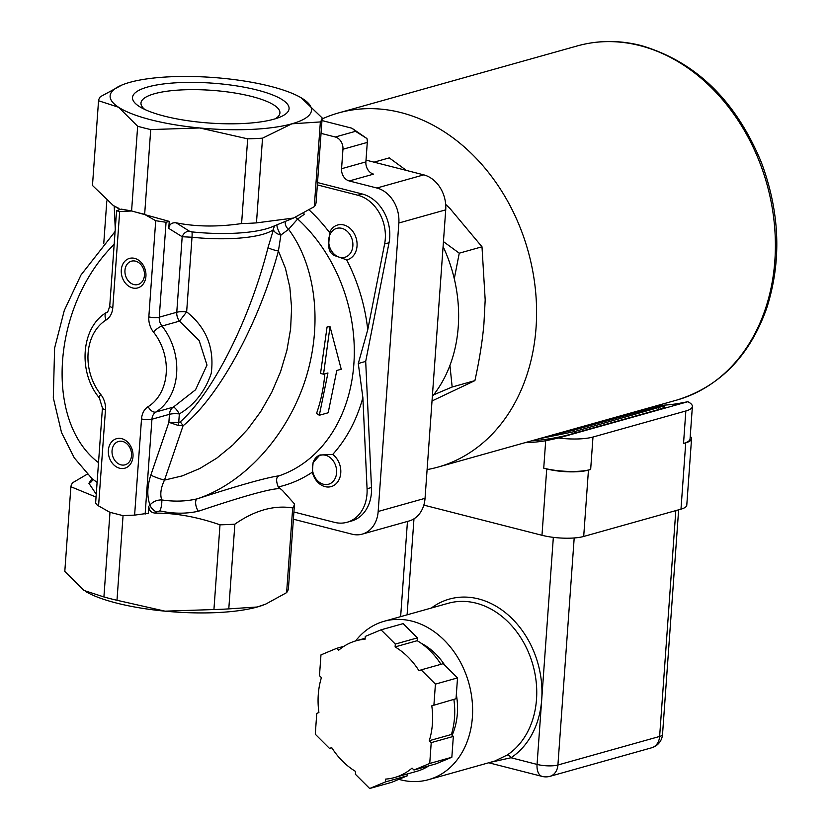 <?xml version="1.0" encoding="UTF-8"?>
<svg xmlns="http://www.w3.org/2000/svg" width="830" height="830" viewBox="0 0 830 830"><rect width="100%" height="100%" fill="white"/><g stroke="black" fill="none" stroke-linecap="round" stroke-linejoin="round"><path stroke-width="1.25" d="M132.997 456.604A15.324 12.097 74.3 0 1 113.617 464.686A15.324 12.097 74.3 0 1 115.443 439.08A15.324 12.097 74.3 0 1 132.997 456.604M131.524 455.639A12.118 9.566 -105.7 0 0 118.503 441.477A12.118 9.566 -105.7 0 0 112.579 455.732A12.118 9.566 -105.7 0 0 125.06 464.821A12.118 9.566 -105.7 0 0 131.524 455.639M145.924 276.307A15.324 12.097 74.3 0 1 126.534 284.389A15.324 12.097 74.3 0 1 128.37 258.784A15.324 12.097 74.3 0 1 145.924 276.307M144.441 275.342A12.118 9.566 -105.7 0 0 131.431 261.18A12.118 9.566 -105.7 0 0 125.496 275.436A12.118 9.566 -105.7 0 0 137.977 284.524A12.118 9.566 -105.7 0 0 144.441 275.342M273.869 119.209A78.508 20.003 -175.9 0 1 140.467 107.195A78.508 20.003 -175.9 0 1 212.231 83.145A78.508 20.003 -175.9 0 1 279.824 117.186A78.508 20.003 -175.9 0 1 273.869 119.209M275.187 118.815A69.658 17.741 4.1 0 0 279.918 113.005A69.658 17.741 4.1 0 0 211.712 90.325A69.658 17.741 4.1 0 0 140.976 103.044A69.658 17.741 4.1 0 0 144.825 109.477M431.787 705.832L456.033 698.736L431.787 705.832A71.027 56.046 74.3 0 1 429.286 740.702L431.216 742.632L429.733 763.455L413.963 770.022L412.033 768.092A71.027 56.046 74.3 0 1 394.541 777.554A71.027 56.046 74.3 0 1 385.628 779.1L385.421 781.922L369.661 788.5L355.385 774.255L355.593 771.433A71.027 56.046 74.3 0 1 331.689 747.571L329.552 748.463L331.844 747.82M433.924 704.94L435.418 684.117L421.142 669.872L419.005 670.764A71.027 56.046 74.3 0 0 395.101 646.912L395.308 644.08L381.032 629.835L365.273 636.413L365.065 639.235A71.027 56.046 74.3 0 0 356.153 640.781A71.027 56.046 74.3 0 0 338.661 650.243L336.731 648.313L320.971 654.891L319.477 675.703L321.407 677.633A71.027 56.046 74.3 0 0 318.907 712.503L316.769 713.395L315.276 734.218L329.552 748.463M336.731 648.313L343.962 646.279M395.101 646.912L417.21 640.698L417.417 637.876L403.141 623.631L381.032 629.835M395.308 644.08L417.417 637.876M421.142 669.872L443.251 663.668L457.527 677.913L456.033 698.736M435.418 684.117L457.527 677.913M431.216 742.632L453.336 736.428L451.396 734.498L429.286 740.702M413.963 770.022L436.072 763.818L451.842 757.251L453.336 736.428M429.733 763.455L451.842 757.251M428.84 765.851A71.027 56.046 74.3 0 1 416.65 771.35L394.541 777.554M453.896 699.628A71.027 56.046 74.3 0 1 451.396 734.498M417.21 640.698A71.027 56.046 74.3 0 1 440.958 664.311M385.421 781.922L407.53 775.718L407.665 773.871M369.661 788.5L391.77 782.296L407.53 775.718M420.831 643.032A63.557 50.153 74.3 0 1 444.745 665.162M456.334 694.554A63.557 50.153 74.3 0 1 452.132 735.235M355.603 640.936A82.243 64.896 74.3 0 1 384.072 621.297L448.2 603.296A82.243 64.896 74.3 0 1 529.737 655.42A82.243 64.896 74.3 0 1 507.109 755.072A3.735 2.231 -123.2 0 1 510.99 757.749A85.988 67.853 -105.7 0 0 541.71 699.503A85.988 67.853 -105.7 0 0 506.445 613.505A85.988 67.853 -105.7 0 0 431.351 608.027M507.109 755.072L494.587 761.131M489.98 762.417L510.99 757.749L537.062 764.42A14.95 8.362 -75.7 0 0 542.208 776.424A14.95 14.95 0 0 0 549.948 776.33L651.654 747.778A14.95 11.796 -105.7 0 0 659.632 736.449L557.916 765.001A14.95 11.796 74.3 0 1 549.948 776.33M384.072 621.297A82.243 64.896 74.3 0 1 465.609 673.421A82.243 64.896 74.3 0 1 442.981 773.072A82.243 64.896 74.3 0 1 428.529 779.671A82.243 64.896 74.3 0 1 398.867 779.339M538.286 438.956L574.308 431.631L664.322 405.87L664.623 407.343L658.667 409.512L574.64 433.094C562.595 436.777 548.848 439.34 533.41 440.761A235.523 185.847 74.3 0 1 531.636 440.813M574.64 433.094L574.308 431.631A1.494 1.183 -105.7 0 0 572.825 430.407L549.989 435.667M660.856 404.386C664.021 404.438 662.682 405.248 656.841 406.814L572.825 430.407M590.659 469.49A33.646 8.57 -175.9 0 1 543.733 468.172L546.731 468.94A29.911 7.615 4.1 0 0 588.449 470.112L590.659 469.49L592.983 437.037A33.646 8.57 -175.9 0 1 558.517 438.012L687.863 401.71L678.359 403.515A235.523 185.847 74.3 0 1 663.969 405.165M558.517 438.012L545.694 440.751L543.733 468.172M525.006 442.681A235.523 185.847 -105.7 0 0 545.694 440.751M687.863 401.71A33.646 8.57 -175.9 0 1 692.386 406.472A33.646 8.57 -175.9 0 1 685.85 410.975L683.526 443.428L685.736 442.805A29.911 7.615 4.1 0 0 691.546 438.8A29.911 7.615 4.1 0 0 690.238 436.341M692.386 406.472L690.052 438.925A33.646 8.57 -175.9 0 1 683.526 443.428M592.983 437.037L685.85 410.975M423.829 505.107L541.98 535.288A29.911 7.615 4.1 0 0 583.698 536.46L680.984 509.153A29.911 7.615 4.1 0 0 686.784 505.148L691.546 438.8M427.097 469.593A183.938 145.136 -105.7 0 0 437.981 467.103A183.938 145.136 -105.7 0 0 535.381 289.255A183.938 145.136 -105.7 0 0 400.994 112.6A183.938 145.136 -105.7 0 0 338.567 112.922A183.938 145.136 -105.7 0 0 322.082 118.939M432.015 400.973L474.905 380.628L452.163 387.008L433.613 394.831M474.905 380.628C479.387 360.179 482.396 341.327 483.911 324.074L485.187 299.921L481.991 246.79L450.099 208.652L445.689 204.419M406.378 170.42L389.27 157.887L374.04 162.161M449.933 365.418L452.163 387.008M443.438 241.623L459.26 253.181L454.28 278.756M481.991 246.79L459.26 253.181M352.854 245.908A15.023 11.859 74.3 0 1 341.348 257.601A15.023 11.859 74.3 0 1 328.867 243.647A15.023 11.859 74.3 0 1 340.227 228.063A15.023 11.859 74.3 0 1 352.854 245.908M336.762 256.314A15.459 12.191 74.3 0 1 328.773 243.595L329.541 232.545A18.011 14.214 74.3 0 1 353.673 232.659A18.011 14.214 74.3 0 1 346.681 259.863L336.762 256.314C330.942 254.8 328.275 250.567 328.773 243.595M321.054 133.371L335.279 137.002A10.468 8.259 74.3 0 1 342.956 149.244L341.566 168.718A10.468 8.259 -105.7 0 0 349.254 180.961L376.882 188.016A29.911 23.603 74.3 0 1 398.846 223L378.169 511.477A29.911 23.603 74.3 0 1 362.222 534.136L409.097 520.981A29.911 23.603 -105.7 0 0 425.043 498.322L445.72 209.845A29.911 23.603 -105.7 0 0 423.757 174.86L366.009 160.107M114.208 206.058L115.266 228.987M323.482 484.253A15.023 11.859 74.3 0 1 312.422 468.618A15.023 11.859 74.3 0 1 322.362 454.965A15.023 11.859 74.3 0 1 336.617 470.901A15.023 11.859 74.3 0 1 323.482 484.253M313.066 462.725L319.892 455.006L332.726 454.435A18.011 14.214 74.3 0 1 335.642 484.16A18.011 14.214 74.3 0 1 312.36 472.166L313.066 462.725A15.459 12.191 74.3 0 1 320.307 454.902M275.166 225.584A7.48 6.92 -125.8 0 0 273.433 229.682L268.007 247.61C249.757 319.747 213.02 392.673 180.224 421.899L178.72 422.512L168.884 422.325L178.118 425.406L183.067 425.78C218.913 396.865 258.815 323.71 278.424 250.961L280.893 235.035L288.581 229.308L297.659 218.975A149.545 118.005 74.3 0 1 353.86 364.08A149.545 118.005 74.3 0 1 279.243 475.777C276.141 476.794 275.799 480.529 278.226 486.961L282.439 490.437L294.484 503.914L288.415 588.636A112.154 28.573 4.1 0 1 286.62 592.641L265.87 604.022L257.259 607A100.938 25.709 -175.9 0 1 165.014 611.16L213.933 609.542A112.154 28.573 4.1 0 0 228.79 608.878L234.869 524.155C254.737 510.357 274.014 504.941 292.689 507.919L286.62 592.641M293.913 511.996L334.376 522.329A37.381 29.496 -105.7 0 0 347.065 522.267A37.381 29.496 -105.7 0 0 367.068 488.766L362.876 397.643L358.29 363.499L367.752 329.738L384.612 243.989A37.381 29.496 -105.7 0 0 357.823 195.237L317.361 184.893M362.222 534.136A29.911 23.603 74.3 0 1 352.065 534.188L293.395 519.207M349.254 180.961L373.573 174.134A10.468 8.259 74.3 0 1 365.885 161.892L367.285 142.418A10.468 8.259 -105.7 0 0 366.953 138.548L355.52 131.316A152.741 38.906 4.1 0 0 351.951 128.225L321.967 120.558M358.29 363.499L365.698 361.413L389.031 242.744A37.381 29.496 -105.7 0 0 362.254 193.992L317.527 182.569M347.065 522.267L351.495 521.022A37.381 29.496 -105.7 0 0 371.487 487.521L365.698 361.413M228.79 608.878L257.259 607A100.938 25.709 -175.9 0 0 264.915 604.416L265.87 604.022M103.771 243.377L106.811 200.933M150.728 129.573A112.154 28.573 -175.9 0 1 137.656 126.243L131.586 210.955A112.154 28.573 4.1 0 0 137.946 212.677A112.154 28.573 4.1 0 0 144.659 214.296L150.728 129.573L199.646 127.965A100.938 25.709 4.1 0 0 291.89 123.805L262.529 138.164A112.154 28.573 -175.9 0 1 247.672 138.838L241.592 223.561C218.01 227.036 196.222 226.798 176.24 222.834C171.903 222.357 169.403 224.204 168.749 228.385L169.247 221.392L131.586 210.955L121.19 209.119L116.584 210.727L109.747 305.907C108.325 311.063 107.278 313.232 106.614 312.402C80.873 327.217 77.823 372.421 99.361 397.944L102.432 407.955L95.616 503.094L97.349 505.211L109.819 512.276L122.882 515.606L134.616 515.119L148.331 513.231L148.829 506.238C148.881 510.481 151.081 512.774 155.438 513.127L156.528 511.913L159.962 510.886C173.076 513.812 185.879 513.936 198.38 511.249C244.03 495.925 271.213 488.393 279.928 488.631M98.542 100.741A112.154 28.573 -175.9 0 1 100.347 96.737L122.052 84.971A100.938 25.709 4.1 0 0 118.555 107.246L98.542 100.741L92.472 185.464L113.326 205.539L118.866 208.403M320.359 121.937L291.89 123.805A100.938 25.709 4.1 0 0 303.043 98.936A100.938 25.709 4.1 0 0 301.228 97.816L322.154 117.933A112.154 28.573 -175.9 0 1 320.359 121.937L314.29 206.66L293.53 218.041L256.46 222.886L262.529 138.164M119.707 209.534L118.285 208.04M137.656 126.243L118.555 107.246A100.938 25.709 4.1 0 0 199.646 127.965L247.672 138.838M131.41 211.007L119.582 211.494L116.563 210.799M155.438 513.127C175.701 513.023 197.229 516.914 220.002 524.819A112.154 28.573 4.1 0 0 234.869 524.155M292.689 507.919A112.154 28.573 4.1 0 0 294.484 503.914M178.118 425.406A7.48 0.674 -78 0 0 178.72 422.512L179.332 413.911C194.448 404.916 205.072 391.418 211.225 373.407C214.565 348.05 206.38 327.539 186.646 311.873L179.498 321.137L199.127 340.497L207.002 365.096L195.548 389.778L173.335 407.125A10.468 2.521 -117.8 0 1 179.332 413.911A10.468 2.666 4.1 0 0 169.455 414.315L168.884 422.325L150.832 475.092C147.128 486.432 146.848 496.392 149.981 504.982A7.48 4.285 -137.5 0 0 156.528 511.913M279.264 475.787C266.752 477.478 239.382 485.166 197.167 498.851C185.972 501.434 174.165 501.797 161.726 499.919C159.91 494.379 160.823 487.77 164.485 480.114A10.468 1.224 18.9 0 1 150.832 475.092M293.53 218.041L271.96 226.891A78.508 20.003 -175.9 0 1 191.917 231.902L189.282 231.134A7.48 6.111 -59.1 0 0 182.185 236.737L192 237.245A74.773 19.049 4.1 0 0 273.433 229.682A7.48 4.036 19.4 0 0 280.893 235.035A7.48 1.816 64.3 0 1 276.909 224.868M168.749 228.385L182.185 236.737L176.769 312.267L159.256 317.185L166.062 222.284L155.718 220.707L144.482 214.348M166.062 222.284L169.247 221.392M314.29 206.66A112.154 28.573 4.1 0 0 316.085 202.645L322.154 117.933M241.592 223.561A112.154 28.573 4.1 0 0 256.46 222.886M189.282 231.134L176.24 222.834M97.1 482.396L91.705 478.443M285.354 221.392A7.48 6.391 -131.2 0 0 288.581 229.308C316.79 267.156 323.005 327.601 304.371 382.723C285.624 437.825 243.387 483.579 197.167 498.851A7.48 3.247 -106.8 0 0 195.683 503.862A7.48 3.247 -106.8 0 0 198.38 511.249M180.224 421.899A7.48 1.878 -129.5 0 1 183.067 425.78L164.485 480.114L182.206 475.901L199.802 468.514L216.838 458.108L232.919 444.942L247.662 429.318L260.724 411.618L271.773 392.258L280.571 371.695L286.9 350.426L290.604 328.939L291.6 307.764L289.857 287.388L285.437 268.308L278.424 250.961A7.48 1.183 15.3 0 1 268.007 247.61M295.47 217.211A7.48 6.557 29.5 0 0 297.659 218.975L304.112 214.451L303.863 213.051M319.322 415.249L327.954 372.961L323.534 374.206L320.536 373.438L327.072 326.958L330.008 326.626L341.223 369.236L336.804 370.481L328.172 412.769L319.322 415.249L316.531 413.454A149.545 118.005 -105.7 0 0 324.831 373.842M159.962 510.886A7.48 1.909 -79.9 0 0 161.726 499.919C156.922 499.899 153.011 501.579 149.981 504.982L148.829 506.238M91.933 478.671L88.914 483.288L96.249 494.255M87.285 474.138L72.677 482.728A112.154 28.573 4.1 0 0 70.882 486.733L96.041 497.087M88.914 483.288A7.48 6.557 -151.9 0 0 92.275 480.446M323.534 374.206L330.008 326.626M220.002 524.819L213.933 609.542M70.882 486.733L64.802 571.455L83.913 590.441L103.916 596.946A112.154 28.573 4.1 0 0 116.989 600.277L123.058 515.596M116.989 600.277L165.014 611.16A100.938 25.709 -175.9 0 1 85.729 591.572A100.938 25.709 -175.9 0 1 85.687 591.541M109.985 512.318L103.916 596.946M301.228 97.816A100.938 25.709 4.1 0 0 221.952 78.228A100.938 25.709 4.1 0 0 129.708 82.378A100.938 25.709 4.1 0 0 122.052 84.971M351.951 128.225L366.953 138.548M443.085 246.562A130.85 103.252 74.3 0 1 432.347 396.418M553.34 537.363L537.062 764.42A14.95 3.808 -175.9 0 0 557.916 765.001L574.194 537.965M413.973 518.823L407.094 614.833M651.654 747.778A14.95 14.95 0 0 0 662.527 734.457A14.95 3.808 -175.9 0 1 659.632 736.449L675.817 510.606M658.667 409.512L658.325 408.049A1.494 1.183 -105.7 0 0 656.841 406.814M546.731 468.94L541.98 535.288M588.449 470.112L583.698 536.46M685.736 442.805L680.984 509.153M437.981 467.103L676.782 400.081A183.938 145.136 -105.7 0 0 774.183 222.233A183.938 145.136 -105.7 0 0 639.785 45.577A183.938 145.136 -105.7 0 0 577.369 45.899L338.567 112.922M278.226 486.961A160.014 126.264 -105.7 0 0 312.36 472.166M332.726 454.435A160.014 126.264 -105.7 0 0 362.876 397.643M423.757 174.86L376.882 188.016M398.846 223L445.72 209.845M425.043 498.322L378.169 511.477M365.885 161.892L341.566 168.718M342.956 149.244L367.285 142.418M355.52 131.316L335.279 137.002M357.823 195.237L362.254 193.992M384.612 243.989L389.031 242.744M367.068 488.766L371.487 487.521M145.136 514.123L151.942 419.223L169.455 414.315A10.468 8.259 -105.7 0 1 173.335 407.125L155.822 412.043A56.077 44.249 -105.7 0 0 161.985 326.055L179.498 321.137A10.468 8.259 -105.7 0 1 176.769 312.267A10.468 2.666 -175.9 0 1 186.646 311.873L192 237.245A7.48 0.882 -84.1 0 0 191.917 231.902M98.573 505.916L105.472 409.73A17.949 14.162 -105.7 0 0 100.783 394.52A48.597 38.346 74.3 0 1 106.126 319.996A17.949 14.162 -105.7 0 0 112.787 307.681A7.48 1.909 -175.9 0 1 109.747 305.907M112.787 307.681L119.676 211.494M106.126 319.996A7.48 4.482 -121.8 0 1 106.614 312.402M100.783 394.52A7.48 2.168 141.4 0 0 99.361 397.944M105.472 409.73A7.48 1.909 -175.9 0 1 102.432 407.955M141.515 418.932A7.48 1.909 -175.9 0 0 151.942 419.223A10.468 8.259 74.3 0 1 155.822 412.043A7.48 4.482 -121.8 0 1 148.165 406.627A17.949 14.162 -105.7 0 0 141.515 418.932L134.616 515.119M153.509 332.093A7.48 2.168 141.4 0 1 161.985 326.055A10.468 8.259 74.3 0 1 159.256 317.185A7.48 1.909 -175.9 0 1 148.829 316.894A17.949 14.162 -105.7 0 0 153.509 332.093A48.597 38.346 74.3 0 1 148.165 406.627M155.718 220.707L148.829 316.894M98.511 462.652C43.814 421.287 52.124 305.388 114.156 244.373M367.752 329.738A160.014 126.264 -105.7 0 0 346.681 259.863M329.541 232.545A160.014 126.264 -105.7 0 0 309.134 209.969M365.138 638.26L356.153 640.781M488.746 762.77L542.208 776.424M494.742 761.079L428.529 779.671M407.457 521.437L400.641 616.649M678.639 509.807L662.527 734.457M664.322 405.87L660.919 404.355M676.782 400.081C719.631 386.822 749.615 356.174 766.723 308.148C781.746 261.087 779.982 212.553 761.411 162.545C735.847 100.648 695.748 61.638 641.123 45.536C619.356 40.037 598.098 40.162 577.369 45.899M115.08 231.508L80.956 275.041L64.294 310.472L54.614 348.05L53.307 397.819L61.534 432.596L74.306 457.901L92.306 478.993M119.51 209.181L113.326 205.539M92.317 479.024L92.275 480.394"/></g></svg>
